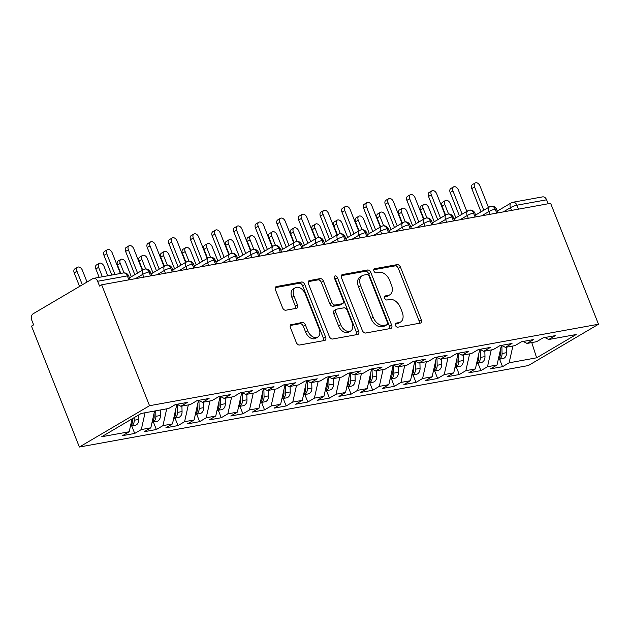 <?xml version="1.0" encoding="UTF-8"?>
<svg xmlns="http://www.w3.org/2000/svg" width="630" height="630" viewBox="0 0 630 630"><rect width="100%" height="100%" fill="white"/><g stroke="black" fill="none" stroke-linecap="round" stroke-linejoin="round"><path stroke-width="0.94" d="M395.459 325.419A2.236 1.457 59.5 0 0 397.758 327.198L420.32 323.103A3.197 2.087 59.5 0 0 420.785 322.93A3.197 2.087 59.5 0 0 421.289 319.796L400.459 267.175A3.197 2.087 59.5 0 0 397.176 264.632L374.606 268.726A2.236 1.457 59.5 0 0 374.283 268.852A2.236 1.457 59.5 0 0 373.936 271.05A2.236 1.457 59.5 0 0 376.228 272.822L379.15 272.294A10.222 6.662 59.5 0 1 389.647 280.413L391.387 284.799A10.222 6.662 59.5 0 1 389.781 294.84A10.222 6.662 59.5 0 1 388.293 295.383L385.371 295.919A2.236 1.457 59.5 0 0 385.048 296.037A2.236 1.457 59.5 0 0 384.694 298.234A2.236 1.457 59.5 0 0 386.993 300.006L389.915 299.478A10.222 6.662 59.5 0 1 400.412 307.598L402.153 311.984A10.222 6.662 59.5 0 1 400.546 322.024A10.222 6.662 59.5 0 1 399.058 322.576L396.136 323.103A2.236 1.457 59.5 0 0 395.813 323.221A2.236 1.457 59.5 0 0 395.459 325.419M291.422 324.403A3.197 2.087 59.5 0 0 290.958 324.576A3.197 2.087 59.5 0 0 290.461 327.71L296.305 342.476A3.197 2.087 59.5 0 0 299.581 345.012L324.647 340.468A3.197 2.087 59.5 0 0 325.111 340.294A3.197 2.087 59.5 0 0 325.615 337.152L304.778 284.539A3.197 2.087 59.5 0 0 301.494 281.996L276.436 286.548A3.197 2.087 59.5 0 0 275.971 286.713A3.197 2.087 59.5 0 0 275.468 289.855L282.531 307.684A3.197 2.087 59.5 0 0 285.815 310.228L296.533 308.275A3.197 2.087 59.5 0 0 296.998 308.109A3.197 2.087 59.5 0 0 297.502 304.967L294.005 296.124A8.544 5.575 59.5 0 1 295.344 287.729A8.544 5.575 59.5 0 1 305.361 294.068L319.079 328.702A8.544 5.575 59.5 0 1 317.733 337.097A8.544 5.575 59.5 0 1 307.716 330.766L305.432 324.993A3.197 2.087 59.5 0 0 302.148 322.458L290.587 324.899M550.628 203.317L598.5 324.237L149.53 405.712L101.658 284.799L550.628 203.317M362.352 330.49A3.197 2.087 59.5 0 0 365.636 333.026L390.695 328.474A3.197 2.087 59.5 0 0 391.159 328.309A3.197 2.087 59.5 0 0 391.663 325.167L370.826 272.546A3.197 2.087 59.5 0 0 367.55 270.01L342.484 274.562A3.197 2.087 59.5 0 0 342.027 274.727A3.197 2.087 59.5 0 0 341.523 277.869L362.352 330.49M357.675 334.467L332.608 339.019A3.197 2.087 59.5 0 1 329.332 336.483L308.495 283.862A3.197 2.087 59.5 0 1 308.999 280.72A3.197 2.087 59.5 0 1 309.464 280.555L320.19 278.61A3.197 2.087 59.5 0 1 323.466 281.145L331.916 302.487A3.197 2.087 59.5 0 0 335.199 305.022L342.31 303.731A3.197 2.087 59.5 0 0 342.775 303.558A3.197 2.087 59.5 0 0 343.279 300.423L334.483 278.208A2.236 1.457 59.5 0 1 334.837 276.011A2.236 1.457 59.5 0 1 337.459 277.665L358.635 331.159A3.197 2.087 59.5 0 1 358.131 334.302A3.197 2.087 59.5 0 1 357.675 334.467M101.658 284.799L99.532 286.051L97.642 281.279A4.883 3.599 -100.3 0 0 93.587 278.358A4.883 3.599 -100.3 0 0 92.689 278.696L33.162 313.756A4.883 3.599 -100.3 0 0 31.736 320.103L33.626 324.867L31.5 326.12L79.372 447.032L149.53 405.712M79.372 447.032L528.342 365.558L598.5 324.237M531.783 342.578L536.618 357.816L576.159 334.53L548.683 339.515L555.274 335.632L543.154 337.83L536.563 341.712L527.042 343.437L533.634 339.554L521.522 341.759L514.93 345.642L505.41 347.366L512.001 343.484L499.881 345.681L493.29 349.563L483.769 351.296L490.36 347.413L478.241 349.611L471.657 353.493L462.137 355.218L468.728 351.335L456.608 353.54L450.017 357.415L440.496 359.147L447.087 355.265L434.968 357.462L428.376 361.344L418.863 363.069L425.447 359.195L413.335 361.392L406.744 365.274L397.223 366.999L403.814 363.116L391.695 365.313L385.103 369.196L375.582 370.928L382.174 367.046L370.062 369.243L363.471 373.125L353.95 374.85L360.541 370.968L348.421 373.173L341.83 377.055L332.309 378.78L338.901 374.897L326.789 377.094L320.197 380.977L310.677 382.709L317.268 378.827L305.148 381.024L298.557 384.906L289.036 386.631L295.627 382.749L283.508 384.946L276.924 388.828L267.404 390.561L273.995 386.678L261.875 388.875L255.284 392.758L245.763 394.482L252.354 390.6L240.235 392.805L233.643 396.687L224.123 398.412L230.714 394.53L218.602 396.727L212.011 400.609L202.49 402.342L209.081 398.459L196.962 400.656L190.37 404.539L180.849 406.263L187.441 402.381L175.329 404.586L168.738 408.46L141.254 413.453L101.713 436.74L129.189 431.755L132.079 418.856M536.618 357.816L509.134 362.801L512.899 346.004M499.582 359.202L502.551 366.684L509.134 362.801M502.551 366.684L490.431 368.881L497.023 365.006L487.502 366.731L491.258 349.933M477.949 363.132L480.91 370.613L487.502 366.731M480.91 370.613L468.791 372.81L475.382 368.928L465.861 370.661L469.626 353.863M456.309 367.062L459.27 374.535L465.861 370.661M459.27 374.535L447.158 376.74L453.75 372.858L444.229 374.582L447.985 357.785M434.676 370.983L437.637 378.465L444.229 374.582M437.637 378.465L425.518 380.662L432.109 376.779L422.588 378.512L426.352 361.714M413.036 374.913L415.997 382.394L422.588 378.512M415.997 382.394L403.885 384.591L410.476 380.709L400.956 382.434L404.712 365.636M391.403 378.835L394.364 386.316L400.956 382.434M394.364 386.316L382.245 388.521L388.836 384.639L379.315 386.363L383.072 369.566M369.763 382.764L372.724 390.246L379.315 386.363M372.724 390.246L360.612 392.443L367.195 388.56L357.683 390.293L361.439 373.495M348.13 386.694L351.091 394.175L357.683 390.293M351.091 394.175L338.971 396.372L345.563 392.49L336.042 394.215L339.798 377.417M326.49 390.616L329.451 398.097L336.042 394.215M329.451 398.097L317.331 400.294L323.922 396.412L314.401 398.144L318.166 381.347M304.849 394.545L307.818 402.027L314.401 398.144M307.818 402.027L295.698 404.224L302.29 400.341L292.769 402.066L296.525 385.276M283.216 398.475L286.177 405.948L292.769 402.066M286.177 405.948L274.058 408.153L280.649 404.271L271.128 405.996L274.893 389.198M261.576 402.397L264.537 409.878L271.128 405.996M264.537 409.878L252.425 412.075L259.017 408.193L249.496 409.925L253.252 393.128M239.943 406.326L242.904 413.808L249.496 409.925M242.904 413.808L230.785 416.005L237.376 412.122L227.855 413.847L231.619 397.05M218.303 410.248L221.264 417.729L227.855 413.847M221.264 417.729L209.152 419.926L215.743 416.052L206.223 417.777L209.979 400.979M196.67 414.178L199.631 421.659L206.223 417.777M199.631 421.659L187.512 423.856L194.103 419.974L184.582 421.706L188.338 404.909M175.03 418.107L177.991 425.581L184.582 421.706M177.991 425.581L165.879 427.786L172.463 423.903L162.949 425.628L166.706 408.831M153.397 422.029L156.358 429.51L162.949 425.628M156.358 429.51L144.238 431.708L150.83 427.825L141.309 429.558L145.065 412.76M131.757 425.959L134.718 433.44L141.309 429.558M134.718 433.44L122.598 435.637L129.189 431.755M180.849 406.263L177.038 404.271M202.49 402.342L198.671 400.349M150.83 427.825L154.586 411.028M224.123 398.412L220.311 396.42M172.463 423.903L176.849 404.302M245.763 394.482L241.944 392.49M194.103 419.974L198.489 400.381M267.404 390.561L263.584 388.568M215.743 416.052L220.13 396.451M289.036 386.631L285.225 384.639M237.376 412.122L241.762 392.529M310.677 382.709L306.857 380.709M259.017 408.193L263.403 388.6M332.309 378.78L328.498 376.787M280.649 404.271L285.036 384.67M353.95 374.85L350.13 372.858M302.29 400.341L306.676 380.748M375.582 370.928L371.771 368.936M323.922 396.412L328.309 376.819M397.223 366.999L393.404 365.006M345.563 392.49L349.949 372.889M418.863 363.069L415.044 361.077M367.195 388.56L371.582 368.967M440.496 359.147L436.677 357.155M388.836 384.639L393.222 365.038M462.137 355.218L458.317 353.225M410.476 380.709L414.863 361.116M483.769 351.296L479.958 349.303M432.109 376.779L436.495 357.186M505.41 347.366L501.59 345.374M453.75 372.858L458.136 353.257M527.042 343.437L523.231 341.444M475.382 368.928L479.769 349.335M548.179 203.766L546.612 199.804L516.915 205.199L518.482 209.152M511.568 210.404L510.481 207.664A4.883 0.866 158.4 0 1 516.915 205.199A4.883 3.599 79.7 0 0 512.859 202.269L542.556 196.883A4.883 3.599 79.7 0 1 546.612 199.804M548.683 339.515L544.863 337.523M497.023 365.006L501.409 345.405M496.739 213.098L495.172 209.144A4.883 3.599 -100.3 0 0 491.109 206.215A4.883 3.599 -100.3 0 0 490.983 206.246L489.612 206.79A4.883 3.181 59.5 0 0 488.841 211.585L481.619 215.846M475.099 217.027L473.532 213.066A4.883 3.599 -100.3 0 0 469.476 210.144A4.883 3.599 -100.3 0 0 469.342 210.168L467.972 210.719A4.883 3.181 59.5 0 0 467.208 215.515L459.979 219.768M453.466 220.949L451.899 216.996A4.883 3.599 -100.3 0 0 447.835 214.066A4.883 3.599 -100.3 0 0 447.709 214.098L446.339 214.641A4.883 3.181 59.5 0 0 445.567 219.437L438.346 223.697M431.826 224.879L430.259 220.925A4.883 3.599 -100.3 0 0 426.203 217.996A4.883 3.599 -100.3 0 0 426.069 218.019L424.699 218.571A4.883 3.181 59.5 0 0 423.935 223.366L416.706 227.619M410.193 228.808L408.626 224.847A4.883 3.599 -100.3 0 0 404.562 221.925A4.883 3.599 -100.3 0 0 404.436 221.949L403.066 222.5A4.883 3.181 59.5 0 0 402.294 227.296L395.073 231.549M388.552 232.73L386.985 228.777A4.883 3.599 -100.3 0 0 382.922 225.847A4.883 3.599 -100.3 0 0 382.796 225.879L381.426 226.422A4.883 3.181 59.5 0 0 380.662 231.218L373.433 235.478M366.92 236.659L365.353 232.698A4.883 3.599 -100.3 0 0 361.289 229.777A4.883 3.599 -100.3 0 0 361.163 229.8L359.793 230.352A4.883 3.181 59.5 0 0 359.021 235.148L351.8 239.4M345.279 240.581L343.712 236.628A4.883 3.599 -100.3 0 0 339.649 233.706A4.883 3.599 -100.3 0 0 339.523 233.73L338.152 234.281A4.883 3.181 59.5 0 0 337.389 239.069L330.159 243.33M323.639 244.511L322.072 240.558A4.883 3.599 -100.3 0 0 318.016 237.628A4.883 3.599 -100.3 0 0 317.89 237.66L316.52 238.203A4.883 3.181 59.5 0 0 315.748 242.999L308.527 247.251M302.006 248.441L300.439 244.479A4.883 3.599 -100.3 0 0 296.376 241.558A4.883 3.599 -100.3 0 0 296.25 241.581L294.879 242.133A4.883 3.181 59.5 0 0 294.108 246.928L286.886 251.181M280.366 252.362L278.799 248.409A4.883 3.599 -100.3 0 0 274.743 245.48A4.883 3.599 -100.3 0 0 274.609 245.511L273.239 246.054A4.883 3.181 59.5 0 0 272.475 250.85L265.246 255.111M258.733 256.292L257.166 252.331A4.883 3.599 -100.3 0 0 253.102 249.409A4.883 3.599 -100.3 0 0 252.976 249.433L251.606 249.984A4.883 3.181 59.5 0 0 250.834 254.78L243.613 259.032M237.093 260.221L235.525 256.26A4.883 3.599 -100.3 0 0 231.47 253.339A4.883 3.599 -100.3 0 0 231.336 253.362L229.966 253.914A4.883 3.181 59.5 0 0 229.202 258.709L221.973 262.962M215.46 264.143L213.893 260.19A4.883 3.599 -100.3 0 0 209.829 257.26A4.883 3.599 -100.3 0 0 209.703 257.292L208.333 257.835A4.883 3.181 59.5 0 0 207.561 262.631L200.34 266.892M193.82 268.073L192.252 264.112A4.883 3.599 -100.3 0 0 188.189 261.19A4.883 3.599 -100.3 0 0 188.063 261.214L186.693 261.765A4.883 3.181 59.5 0 0 185.929 266.561L178.699 270.813M172.179 271.995L170.62 268.041A4.883 3.599 -100.3 0 0 166.556 265.112A4.883 3.599 -100.3 0 0 166.43 265.143L165.06 265.687A4.883 3.181 59.5 0 0 164.288 270.483L157.067 274.743M150.546 275.924L148.979 271.971A4.883 3.599 -100.3 0 0 144.916 269.041A4.883 3.599 -100.3 0 0 144.79 269.065L143.419 269.616A4.883 3.181 59.5 0 0 142.656 274.412L135.426 278.665M395.278 324.127L396.932 323.828A10.222 6.662 59.5 0 0 398.42 323.277L400.546 322.024M389.781 294.84L387.655 296.092A10.222 6.662 59.5 0 1 386.166 296.635L384.513 296.943M419.344 323.277A3.197 2.087 59.5 0 0 419.163 321.048L398.333 268.427A3.197 2.087 59.5 0 0 395.049 265.884L373.748 269.75M389.718 328.655A3.197 2.087 59.5 0 0 389.537 326.419L368.7 273.798A3.197 2.087 59.5 0 0 365.424 271.262L341.342 275.633M386.741 324.812A2.236 1.457 59.5 0 0 387.064 324.686A2.236 1.457 59.5 0 0 387.418 322.489L369.133 276.302A2.236 1.457 59.5 0 0 366.833 274.53L363.754 275.089A10.222 6.662 59.5 0 0 362.266 275.633A10.222 6.662 59.5 0 0 360.659 285.673L373.157 317.244A10.222 6.662 59.5 0 0 383.662 325.371L386.741 324.812L384.615 326.064A2.236 1.457 59.5 0 0 384.938 325.938L387.064 324.686M362.266 275.633L360.139 276.885A10.222 6.662 59.5 0 0 358.533 286.926L360.659 285.673M384.615 326.064L381.536 326.623A10.222 6.662 59.5 0 1 371.031 318.496L358.533 286.926M308.314 281.626L318.063 279.862L320.19 278.61M342.775 303.558L340.649 304.81A3.197 2.087 59.5 0 1 340.184 304.983L333.073 306.274A3.197 2.087 59.5 0 1 329.789 303.739L321.339 282.398A3.197 2.087 59.5 0 0 318.063 279.862M356.69 334.648A3.197 2.087 59.5 0 0 356.509 332.412L335.333 278.917A2.236 1.457 59.5 0 0 334.302 277.531M340.688 324.631A8.544 5.575 59.5 0 0 350.705 330.963A8.544 5.575 59.5 0 0 352.044 322.568L347.217 310.362A3.197 2.087 59.5 0 0 343.933 307.826L336.822 309.117A3.197 2.087 59.5 0 0 336.357 309.283A3.197 2.087 59.5 0 0 335.853 312.425L340.688 324.631L338.562 325.883A8.544 5.575 59.5 0 0 348.579 332.215L350.705 330.963M336.357 309.283L334.231 310.535A3.197 2.087 59.5 0 0 333.727 313.677L335.853 312.425M338.562 325.883L333.727 313.677M317.733 337.097L315.606 338.349A8.544 5.575 59.5 0 1 305.589 332.018L303.306 326.245A3.197 2.087 59.5 0 0 300.022 323.71L290.28 325.474M295.344 287.729L293.218 288.981A8.544 5.575 59.5 0 0 291.879 297.376L294.005 296.124M295.557 308.456A3.197 2.087 59.5 0 0 295.375 306.219L291.879 297.376M323.662 340.641A3.197 2.087 59.5 0 0 323.489 338.404L302.652 285.792A3.197 2.087 59.5 0 0 299.368 283.248L275.286 287.619M501.858 345.516L502.071 353.493A6.513 4.796 79.7 0 1 499.574 358.974A6.513 4.796 79.7 0 1 498.377 359.423L502.921 358.604A6.513 4.796 -100.3 0 0 504.118 358.155A6.513 4.796 -100.3 0 0 506.615 352.666L506.473 347.177M444.804 204.49L442.04 206.12A4.071 2.654 -120.5 0 1 442.677 202.128L445.441 200.498A4.071 2.654 59.5 0 0 444.804 204.49L448.56 213.995M455.884 217.838L450.206 203.514A4.071 2.654 59.5 0 0 445.441 200.498M500.259 350.556L500.338 353.808A6.513 4.796 79.7 0 1 498.385 358.903M442.04 206.12L445.583 215.09M488.478 207.459L479.973 185.984A4.071 2.654 59.5 0 0 475.201 182.968A4.071 2.654 59.5 0 0 474.563 186.96L471.799 188.59A4.071 2.654 -120.5 0 1 472.437 184.598L475.201 182.968M481.013 211.853L471.799 188.59M483.777 210.231L474.563 186.96M480.225 349.437L480.438 357.423A6.513 4.796 79.7 0 1 477.934 362.904A6.513 4.796 79.7 0 1 476.737 363.352L481.281 362.526A6.513 4.796 -100.3 0 0 482.478 362.077A6.513 4.796 -100.3 0 0 484.982 356.596L484.832 351.099M423.163 208.42L420.399 210.05A4.071 2.654 -120.5 0 1 421.037 206.049L423.801 204.427A4.071 2.654 59.5 0 0 423.163 208.42L426.927 217.917M434.243 221.768L428.573 207.435A4.071 2.654 59.5 0 0 423.801 204.427M478.619 354.477L478.705 357.738A6.513 4.796 79.7 0 1 476.752 362.833M420.399 210.05L423.951 219.012M458.585 353.367L458.798 361.344A6.513 4.796 79.7 0 1 456.301 366.833A6.513 4.796 79.7 0 1 455.104 367.274L459.648 366.455A6.513 4.796 -100.3 0 0 460.845 366.006A6.513 4.796 -100.3 0 0 463.341 360.525L463.2 355.029M401.523 212.349L398.759 213.972A4.071 2.654 -120.5 0 1 399.404 209.979L402.168 208.349A4.071 2.654 59.5 0 0 401.523 212.349L405.287 221.847M412.611 225.698L406.933 211.365A4.071 2.654 59.5 0 0 402.168 208.349M456.978 358.407L457.065 361.659A6.513 4.796 79.7 0 1 455.112 366.755M398.759 213.972L402.31 222.941M436.952 357.297L437.165 365.274A6.513 4.796 79.7 0 1 434.661 370.755A6.513 4.796 79.7 0 1 433.464 371.204L438.008 370.377A6.513 4.796 -100.3 0 0 439.204 369.928A6.513 4.796 -100.3 0 0 441.709 364.447L441.559 358.95M379.89 216.271L377.126 217.901A4.071 2.654 -120.5 0 1 377.764 213.909L380.528 212.279A4.071 2.654 59.5 0 0 379.89 216.271L383.654 225.776M390.97 229.619L385.3 215.295A4.071 2.654 59.5 0 0 380.528 212.279M435.346 362.337L435.432 365.589A6.513 4.796 79.7 0 1 433.472 370.684M377.126 217.901L380.677 226.871M415.312 361.218L415.524 369.196A6.513 4.796 79.7 0 1 413.02 374.685A6.513 4.796 79.7 0 1 411.831 375.134L416.375 374.307A6.513 4.796 -100.3 0 0 417.564 373.858A6.513 4.796 -100.3 0 0 420.068 368.377L419.926 362.88M358.25 220.201L355.485 221.831A4.071 2.654 -120.5 0 1 356.131 217.83L358.895 216.2A4.071 2.654 59.5 0 0 358.25 220.201L362.014 229.698M369.337 233.549L363.66 219.216A4.071 2.654 59.5 0 0 358.895 216.2M413.705 366.258L413.792 369.511A6.513 4.796 79.7 0 1 411.839 374.614M355.485 221.831L359.037 230.793M466.838 211.389L458.333 189.906A4.071 2.654 59.5 0 0 453.569 186.889A4.071 2.654 59.5 0 0 452.931 190.89L450.166 192.52A4.071 2.654 -120.5 0 1 450.804 188.52L453.569 186.889M459.372 215.783L450.166 192.52M462.137 214.153L452.931 190.89M445.205 215.31L436.7 193.835A4.071 2.654 59.5 0 0 431.928 190.819A4.071 2.654 59.5 0 0 431.29 194.812L428.526 196.442A4.071 2.654 -120.5 0 1 429.164 192.449L431.928 190.819M437.74 219.713L428.526 196.442M440.504 218.082L431.29 194.812M423.565 219.24L415.06 197.757A4.071 2.654 59.5 0 0 410.295 194.749A4.071 2.654 59.5 0 0 409.65 198.741L406.885 200.371A4.071 2.654 -120.5 0 1 407.531 196.371L410.295 194.749M416.099 223.634L406.885 200.371M418.863 222.012L409.65 198.741M401.932 223.17L393.427 201.687A4.071 2.654 59.5 0 0 388.655 198.671A4.071 2.654 59.5 0 0 388.017 202.671L385.253 204.293A4.071 2.654 -120.5 0 1 385.891 200.301L388.655 198.671M394.467 227.564L385.253 204.293M397.231 225.934L388.017 202.671M393.679 365.148L393.884 373.125A6.513 4.796 79.7 0 1 391.387 378.606A6.513 4.796 79.7 0 1 390.19 379.055L394.734 378.236A6.513 4.796 -100.3 0 0 395.931 377.787A6.513 4.796 -100.3 0 0 398.428 372.298L398.286 366.81M336.617 224.123L333.853 225.753A4.071 2.654 -120.5 0 1 334.491 221.76L337.255 220.13A4.071 2.654 59.5 0 0 336.617 224.123L340.373 233.628M347.697 237.471L342.027 223.146A4.071 2.654 59.5 0 0 337.255 220.13M392.073 370.188L392.159 373.44A6.513 4.796 79.7 0 1 390.198 378.536M333.853 225.753L337.404 234.722M380.292 227.091L371.787 205.616A4.071 2.654 59.5 0 0 367.022 202.6A4.071 2.654 59.5 0 0 366.377 206.593L363.612 208.223A4.071 2.654 -120.5 0 1 364.258 204.23L367.022 202.6M372.826 231.493L363.612 208.223M375.59 229.863L366.377 206.593M372.039 369.078L372.251 377.055A6.513 4.796 79.7 0 1 369.747 382.536A6.513 4.796 79.7 0 1 368.55 382.985L373.094 382.158A6.513 4.796 -100.3 0 0 374.291 381.709A6.513 4.796 -100.3 0 0 376.795 376.228L376.645 370.731M314.976 228.052L312.212 229.682A4.071 2.654 -120.5 0 1 312.858 225.682L315.614 224.059A4.071 2.654 59.5 0 0 314.976 228.052L318.741 237.549M326.057 241.4L320.386 227.068A4.071 2.654 59.5 0 0 315.614 224.059M370.432 374.11L370.519 377.37A6.513 4.796 79.7 0 1 368.566 382.465M312.212 229.682L315.764 238.644M358.659 231.021L350.154 209.538A4.071 2.654 59.5 0 0 345.382 206.53A4.071 2.654 59.5 0 0 344.744 210.522L341.98 212.152A4.071 2.654 -120.5 0 1 342.618 208.152L345.382 206.53M351.193 235.415L341.98 212.152M353.958 233.785L344.744 210.522M350.398 372.999L350.611 380.977A6.513 4.796 79.7 0 1 348.114 386.466A6.513 4.796 79.7 0 1 346.917 386.914L351.461 386.088A6.513 4.796 -100.3 0 0 352.658 385.639A6.513 4.796 -100.3 0 0 355.155 380.158L355.013 374.661M293.344 231.982L290.58 233.604A4.071 2.654 -120.5 0 1 291.217 229.611L293.982 227.981A4.071 2.654 59.5 0 0 293.344 231.982L297.1 241.479M304.424 245.33L298.754 230.997A4.071 2.654 59.5 0 0 293.982 227.981M348.8 378.039L348.886 381.292A6.513 4.796 79.7 0 1 346.925 386.387M290.58 233.604L294.123 242.574M337.018 234.943L328.514 213.468A4.071 2.654 59.5 0 0 323.741 210.452A4.071 2.654 59.5 0 0 323.103 214.452L320.339 216.074A4.071 2.654 -120.5 0 1 320.985 212.082L323.741 210.452M329.553 239.345L320.339 216.074M332.317 237.715L323.103 214.452M328.766 376.929L328.978 384.906A6.513 4.796 79.7 0 1 326.474 390.387A6.513 4.796 79.7 0 1 325.277 390.836L329.821 390.009A6.513 4.796 -100.3 0 0 331.018 389.568A6.513 4.796 -100.3 0 0 333.522 384.079L333.372 378.583M271.703 235.904L268.939 237.534A4.071 2.654 -120.5 0 1 269.577 233.541L272.341 231.911A4.071 2.654 59.5 0 0 271.703 235.904L275.468 245.409M282.783 249.252L277.113 234.927A4.071 2.654 59.5 0 0 272.341 231.911M327.159 381.969L327.246 385.221A6.513 4.796 79.7 0 1 325.293 390.316M268.939 237.534L272.491 246.503M315.378 238.872L306.881 217.397A4.071 2.654 59.5 0 0 302.109 214.381A4.071 2.654 59.5 0 0 301.471 218.374L298.707 220.004A4.071 2.654 -120.5 0 1 299.344 216.003L302.109 214.381M307.912 243.267L298.707 220.004M310.677 241.644L301.471 218.374M307.125 380.851L307.338 388.836A6.513 4.796 79.7 0 1 304.841 394.317A6.513 4.796 79.7 0 1 303.644 394.766L308.188 393.939A6.513 4.796 -100.3 0 0 309.385 393.49A6.513 4.796 -100.3 0 0 311.882 388.009L311.74 382.512M250.071 239.833L247.306 241.463A4.071 2.654 -120.5 0 1 247.944 237.463L250.709 235.833A4.071 2.654 59.5 0 0 250.071 239.833L253.827 249.33M261.151 253.181L255.473 238.849A4.071 2.654 59.5 0 0 250.709 235.833M305.518 385.891L305.605 389.143A6.513 4.796 79.7 0 1 303.652 394.246M247.306 241.463L250.85 250.425M293.745 242.802L285.24 221.319A4.071 2.654 59.5 0 0 280.468 218.303A4.071 2.654 59.5 0 0 279.83 222.303L277.066 223.934A4.071 2.654 -120.5 0 1 277.704 219.933L280.468 218.303M286.28 247.196L277.066 223.934M289.044 245.566L279.83 222.303M285.492 384.78L285.705 392.758A6.513 4.796 79.7 0 1 283.201 398.247A6.513 4.796 79.7 0 1 282.004 398.688L286.548 397.869A6.513 4.796 -100.3 0 0 287.745 397.42A6.513 4.796 -100.3 0 0 290.249 391.931L290.099 386.442M228.43 243.763L225.666 245.385A4.071 2.654 -120.5 0 1 226.304 241.392L229.068 239.762A4.071 2.654 59.5 0 0 228.43 243.763L232.194 253.26M239.51 257.103L233.84 242.778A4.071 2.654 59.5 0 0 229.068 239.762M283.886 389.82L283.973 393.073A6.513 4.796 79.7 0 1 282.019 398.168M225.666 245.385L229.218 254.355M272.105 246.724L263.6 225.249A4.071 2.654 59.5 0 0 258.836 222.232A4.071 2.654 59.5 0 0 258.198 226.225L255.434 227.855A4.071 2.654 -120.5 0 1 256.071 223.863L258.836 222.232M264.639 251.126L255.434 227.855M267.404 249.496L258.198 226.225M263.852 388.71L264.065 396.687A6.513 4.796 79.7 0 1 261.568 402.168A6.513 4.796 79.7 0 1 260.371 402.617L264.915 401.79A6.513 4.796 -100.3 0 0 266.112 401.341A6.513 4.796 -100.3 0 0 268.608 395.861L268.467 390.364M206.79 247.684L204.025 249.315A4.071 2.654 -120.5 0 1 204.671 245.314L207.435 243.692A4.071 2.654 59.5 0 0 206.79 247.684L210.554 257.19M217.878 261.033L212.2 246.708A4.071 2.654 59.5 0 0 207.435 243.692M262.245 393.742L262.332 397.002A6.513 4.796 79.7 0 1 260.379 402.098M204.025 249.315L207.577 258.276M250.472 250.653L241.967 229.17A4.071 2.654 59.5 0 0 237.195 226.162A4.071 2.654 59.5 0 0 236.557 230.155L233.793 231.785A4.071 2.654 -120.5 0 1 234.431 227.784L237.195 226.162M243.007 255.048L233.793 231.785M245.771 253.425L236.557 230.155M242.219 392.632L242.432 400.609A6.513 4.796 79.7 0 1 239.928 406.098A6.513 4.796 79.7 0 1 238.731 406.547L243.275 405.72A6.513 4.796 -100.3 0 0 244.471 405.271A6.513 4.796 -100.3 0 0 246.976 399.79L246.826 394.293M185.157 251.614L182.393 253.236A4.071 2.654 -120.5 0 1 183.031 249.244L185.795 247.614A4.071 2.654 59.5 0 0 185.157 251.614L188.913 261.111M196.237 264.962L190.567 250.63A4.071 2.654 59.5 0 0 185.795 247.614M240.613 397.672L240.699 400.924A6.513 4.796 79.7 0 1 238.739 406.027M182.393 253.236L185.945 262.206M228.832 254.575L220.327 233.1A4.071 2.654 59.5 0 0 215.562 230.084A4.071 2.654 59.5 0 0 214.917 234.084L212.152 235.707A4.071 2.654 -120.5 0 1 212.798 231.714L215.562 230.084M221.366 258.977L212.152 235.707M224.13 257.347L214.917 234.084M220.579 396.561L220.791 404.539A6.513 4.796 79.7 0 1 218.287 410.02A6.513 4.796 79.7 0 1 217.098 410.469L221.642 409.65A6.513 4.796 -100.3 0 0 222.831 409.201A6.513 4.796 -100.3 0 0 225.335 403.712L225.186 398.223M163.516 255.536L160.752 257.166A4.071 2.654 -120.5 0 1 161.398 253.173L164.162 251.543A4.071 2.654 59.5 0 0 163.516 255.536L167.281 265.041M174.605 268.884L168.927 254.559A4.071 2.654 59.5 0 0 164.162 251.543M218.972 401.601L219.059 404.854A6.513 4.796 79.7 0 1 217.106 409.949M160.752 257.166L164.304 266.136M207.199 258.505L198.694 237.03A4.071 2.654 59.5 0 0 193.922 234.014A4.071 2.654 59.5 0 0 193.284 238.006L190.52 239.636A4.071 2.654 -120.5 0 1 191.158 235.644L193.922 234.014M199.734 262.899L190.52 239.636M202.498 261.277L193.284 238.006M198.946 400.483L199.151 408.468A6.513 4.796 79.7 0 1 196.654 413.949A6.513 4.796 79.7 0 1 195.457 414.398L200.001 413.571A6.513 4.796 -100.3 0 0 201.198 413.123A6.513 4.796 -100.3 0 0 203.695 407.641L203.553 402.145M141.884 259.466L139.12 261.096A4.071 2.654 -120.5 0 1 139.758 257.095L142.522 255.473A4.071 2.654 59.5 0 0 141.884 259.466L145.64 268.963M152.964 272.814L147.294 258.481A4.071 2.654 59.5 0 0 142.522 255.473M197.34 405.523L197.426 408.783A6.513 4.796 79.7 0 1 195.465 413.878M139.12 261.096L142.671 270.057M185.559 262.434L177.054 240.951A4.071 2.654 59.5 0 0 172.289 237.935A4.071 2.654 59.5 0 0 171.643 241.936L168.879 243.566A4.071 2.654 -120.5 0 1 169.525 239.565L172.289 237.935M178.093 266.829L168.879 243.566M180.857 265.198L171.643 241.936M177.306 404.413L177.518 412.39A6.513 4.796 79.7 0 1 175.014 417.879A6.513 4.796 79.7 0 1 173.817 418.32L178.361 417.501A6.513 4.796 -100.3 0 0 179.558 417.052A6.513 4.796 -100.3 0 0 182.062 411.571L181.912 406.074M120.243 263.395L117.479 265.017A4.071 2.654 -120.5 0 1 118.117 261.025L120.881 259.395A4.071 2.654 59.5 0 0 120.243 263.395L124.008 272.892M131.323 276.743L125.653 262.411A4.071 2.654 59.5 0 0 120.881 259.395M175.699 409.453L175.786 412.705A6.513 4.796 79.7 0 1 173.833 417.8M117.479 265.017L120.802 273.42M163.926 266.356L155.421 244.881A4.071 2.654 59.5 0 0 150.649 241.865A4.071 2.654 59.5 0 0 150.011 245.857L147.247 247.488A4.071 2.654 -120.5 0 1 147.885 243.495L150.649 241.865M156.46 270.758L147.247 247.488M159.217 269.128L150.011 245.857M155.736 410.823L155.878 416.32A6.513 4.796 79.7 0 1 153.381 421.801A6.513 4.796 79.7 0 1 152.184 422.25L156.728 421.423A6.513 4.796 -100.3 0 0 157.925 420.974A6.513 4.796 -100.3 0 0 160.422 415.493L160.28 409.996M98.611 267.317L95.847 268.947A4.071 2.654 -120.5 0 1 96.484 264.954L99.249 263.324A4.071 2.654 59.5 0 0 98.611 267.317L102.351 276.767M107.761 275.782L104.021 266.34A4.071 2.654 59.5 0 0 99.249 263.324M154.066 413.382L154.153 416.635A6.513 4.796 79.7 0 1 152.192 421.73M95.847 268.947L99.17 277.342M142.286 270.286L133.78 248.803A4.071 2.654 59.5 0 0 129.008 245.794A4.071 2.654 59.5 0 0 128.37 249.787L125.606 251.417A4.071 2.654 -120.5 0 1 126.244 247.417L129.008 245.794M134.82 274.68L125.606 251.417M137.584 273.058L128.37 249.787M134.174 417.619L134.245 420.241A6.513 4.796 79.7 0 1 131.741 425.73A6.513 4.796 79.7 0 1 130.544 426.179L135.088 425.352A6.513 4.796 -100.3 0 0 136.285 424.903A6.513 4.796 -100.3 0 0 138.789 419.423L138.671 414.973M76.97 271.246L74.206 272.877A4.071 2.654 -120.5 0 1 74.844 268.876L77.608 267.246A4.071 2.654 59.5 0 0 76.97 271.246L82.333 284.791M87.034 282.019L82.38 270.262A4.071 2.654 59.5 0 0 77.608 267.246M132.457 418.635L132.513 420.556A6.513 4.796 79.7 0 1 130.56 425.659M74.206 272.877L79.569 286.422M120.369 273.499L112.148 252.732A4.071 2.654 59.5 0 0 107.376 249.716A4.071 2.654 59.5 0 0 106.738 253.717L103.974 255.339A4.071 2.654 -120.5 0 1 104.612 251.346L107.376 249.716M111.778 275.058L103.974 255.339M114.959 274.483L106.738 253.717M128.906 279.854L127.339 275.893L97.642 281.279M130.142 279.625L128.693 275.971A4.883 0.866 158.4 0 0 127.339 275.893A4.883 3.599 -100.3 0 0 123.283 272.971L93.587 278.358M497.267 211.105L511.253 202.868A4.883 3.181 59.5 0 0 510.481 207.664L503.268 211.916M497.968 212.877L496.519 209.223A4.883 0.866 158.4 0 0 495.172 209.144A4.883 0.866 158.4 0 0 488.849 211.585L489.935 214.334M468.295 218.264L467.208 215.515A4.883 0.866 158.4 0 1 473.532 213.066A4.883 0.866 158.4 0 1 474.886 213.153A4.883 4.883 0 0 0 469.476 210.144M446.662 222.185L445.575 219.445A4.883 0.866 158.4 0 1 451.899 216.996A4.883 0.866 158.4 0 1 453.246 217.074A4.883 4.883 0 0 0 447.835 214.066M425.022 226.115L423.935 223.366A4.883 0.866 158.4 0 1 430.259 220.925A4.883 0.866 158.4 0 1 431.613 221.004A4.883 4.883 0 0 0 426.203 217.996M403.389 230.037L402.302 227.296A4.883 0.866 158.4 0 1 408.626 224.847A4.883 0.866 158.4 0 1 409.973 224.926A4.883 4.883 0 0 0 404.562 221.925M381.748 233.966L380.662 231.218A4.883 0.866 158.4 0 1 386.985 228.777A4.883 0.866 158.4 0 1 388.34 228.855A4.883 4.883 0 0 0 382.922 225.847M360.108 237.896L359.021 235.148A4.883 0.866 158.4 0 1 365.353 232.698A4.883 0.866 158.4 0 1 366.699 232.785A4.883 4.883 0 0 0 361.289 229.777M338.475 241.818L337.389 239.077A4.883 0.866 158.4 0 1 343.712 236.628A4.883 0.866 158.4 0 1 345.059 236.707A4.883 4.883 0 0 0 339.649 233.706M316.835 245.747L315.748 242.999A4.883 0.866 158.4 0 1 322.072 240.558A4.883 0.866 158.4 0 1 323.426 240.636A4.883 4.883 0 0 0 318.016 237.628M295.202 249.669L294.108 246.928M273.562 253.599L272.475 250.858A4.883 0.866 158.4 0 1 278.799 248.409A4.883 0.866 158.4 0 1 280.153 248.488A4.883 4.883 0 0 0 274.743 245.48M251.929 257.528L250.834 254.78M230.289 261.45L229.202 258.709A4.883 0.866 158.4 0 1 235.525 256.26A4.883 0.866 158.4 0 1 236.88 256.339A4.883 4.883 0 0 0 231.47 253.339M208.656 265.38L207.561 262.631M187.015 269.309L185.929 266.561A4.883 0.866 158.4 0 1 192.252 264.112A4.883 0.866 158.4 0 1 193.607 264.198A4.883 4.883 0 0 0 188.189 261.19M165.375 273.231L164.288 270.483M143.742 277.161L142.656 274.412A4.883 0.866 158.4 0 1 148.979 271.971A4.883 0.866 158.4 0 1 150.326 272.05A4.883 4.883 0 0 0 144.916 269.041M303.235 248.212L301.786 244.566A4.883 0.866 158.4 0 0 300.439 244.479A4.883 0.866 158.4 0 0 294.115 246.928M259.962 256.071L258.513 252.417A4.883 0.866 158.4 0 0 257.166 252.331A4.883 0.866 158.4 0 0 250.842 254.78M216.689 263.923L215.239 260.269A4.883 0.866 158.4 0 0 213.893 260.19A4.883 0.866 158.4 0 0 207.569 262.631M173.415 271.774L171.966 268.12A4.883 0.866 158.4 0 0 170.62 268.041A4.883 0.866 158.4 0 0 164.288 270.49M396.932 323.828L399.058 322.576M384.788 296.265L385.371 295.919M386.166 296.635L388.293 295.383M374.023 269.073L374.606 268.726M395.049 265.884L397.176 264.632M398.333 268.427L400.459 267.175M419.163 321.048L421.289 319.796M395.553 323.45L396.136 323.103M341.649 275.05L342.484 274.562M365.424 271.262L367.55 270.01M368.7 273.798L370.826 272.546M389.537 326.419L391.663 325.167M371.031 318.496L373.157 317.244M381.536 326.623L383.662 325.371M308.621 281.043L309.464 280.555M321.339 282.398L323.466 281.145M329.789 303.739L331.916 302.487M333.073 306.274L335.199 305.022M340.184 304.983L342.31 303.731M335.333 278.917L337.459 277.665M356.509 332.412L358.635 331.159M300.022 323.71L302.148 322.458M303.306 326.245L305.432 324.993M305.589 332.018L307.716 330.766M295.375 306.219L297.502 304.967M275.601 287.036L276.436 286.548M299.368 283.248L301.494 281.996M302.652 285.792L304.778 284.539M323.489 338.404L325.615 337.152M500.338 353.808L499.495 353.958M506.615 352.666L502.071 353.493M478.705 357.738L477.855 357.887M484.982 356.596L480.438 357.423M457.065 361.659L456.222 361.817M463.341 360.525L458.798 361.344M435.432 365.589L434.582 365.739M441.709 364.447L437.165 365.274M413.792 369.511L412.941 369.668M420.068 368.377L415.524 369.196M392.159 373.44L391.309 373.598M398.428 372.298L393.884 373.125M370.519 377.37L369.668 377.52M376.795 376.228L372.251 377.055M348.886 381.292L348.036 381.449M355.155 380.158L350.611 380.977M327.246 385.221L326.395 385.371M333.522 384.079L328.978 384.906M305.605 389.143L304.762 389.301M311.882 388.009L307.338 388.836M283.973 393.073L283.122 393.23M290.249 391.931L285.705 392.758M262.332 397.002L261.481 397.152M268.608 395.861L264.065 396.687M240.699 400.924L239.849 401.082M246.976 399.79L242.432 400.609M219.059 404.854L218.208 405.003M225.335 403.712L220.791 404.539M197.426 408.783L196.576 408.933M203.695 407.641L199.151 408.468M175.786 412.705L174.935 412.863M182.062 411.571L177.518 412.39M154.153 416.635L153.303 416.784M160.422 415.493L155.878 416.32M132.513 420.556L131.662 420.714M138.789 419.423L134.245 420.241M496.519 209.223A4.883 4.883 0 0 0 491.109 206.215M512.859 202.269A4.883 4.883 0 0 0 511.253 202.868M476.327 216.799L474.886 213.153M489.612 206.79L475.626 215.027M454.695 220.728L453.246 217.074M467.972 210.719L453.994 218.957M433.054 224.658L431.613 221.004M446.339 214.641L432.353 222.878M411.422 228.58L409.973 224.926M424.699 218.571L410.721 226.808M389.781 232.509L388.34 228.855M403.066 222.5L389.08 230.737M368.148 236.431L366.699 232.785M381.426 226.422L367.44 234.659M346.508 240.361L345.059 236.707M359.793 230.352L345.807 238.589M324.875 244.29L323.426 240.636M338.152 234.281L324.166 242.511M301.786 244.566A4.883 4.883 0 0 0 296.376 241.558M316.52 238.203L302.534 246.44M281.594 252.142L280.153 248.488M294.879 242.133L280.893 250.37M258.513 252.417A4.883 4.883 0 0 0 253.102 249.409M273.239 246.054L259.261 254.292M238.321 259.993L236.88 256.339M251.606 249.984L237.62 258.221M215.239 260.269A4.883 4.883 0 0 0 209.829 257.26M229.966 253.914L215.988 262.151M195.048 267.844L193.607 264.198M208.333 257.835L194.347 266.073M171.966 268.12A4.883 4.883 0 0 0 166.556 265.112M186.693 261.765L172.707 270.002M151.775 275.704L150.326 272.05M165.06 265.687L151.074 273.924M128.693 275.971A4.883 4.883 0 0 0 123.283 272.971M143.419 269.616L129.434 277.854"/></g></svg>
